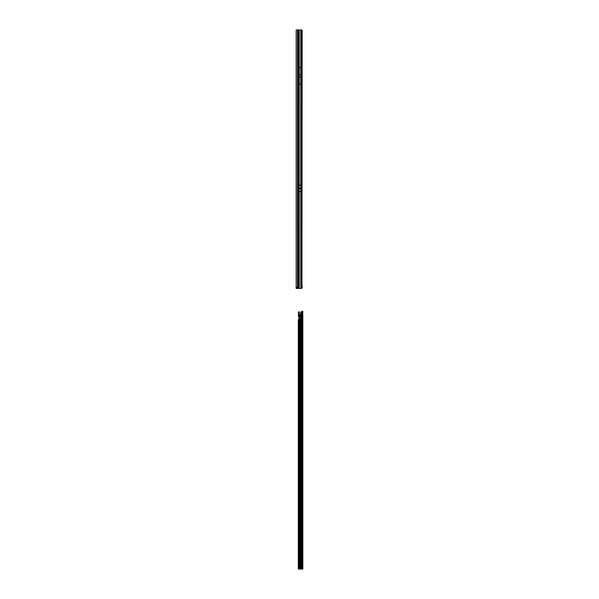 <?xml version="1.0" encoding="UTF-8"?>
<svg xmlns="http://www.w3.org/2000/svg" width="599" height="599" viewBox="0 0 599 599"><rect width="100%" height="100%" fill="white"/><g stroke="black" fill="none" stroke-linecap="round" stroke-linejoin="round"><path stroke-width="0.9" d="M300.084 188.52L300.803 188.52L300.803 191.493L299.201 191.493L299.201 188.55L299.912 188.52M298.062 288.426L296.176 288.426L296.176 29.95L298.062 29.95L298.317 288.426L298.062 29.95M296.73 288.426L296.73 287.318M299.201 188.198L299.201 185.218L300.803 185.218L300.803 188.52L299.201 188.55L299.912 188.198M300.735 67.245L300.735 84.227L299.26 84.227L299.26 67.245L300.735 67.245M301.791 283.993L301.903 287.939L300.78 288.426L300.78 283.993L301.791 283.993L301.791 30.991L301.626 29.95L298.317 29.95M301.948 286.21L302.173 32.166L301.791 32.166M298.317 288.426L300.78 288.426M301.821 287.221L302.218 287.954L301.484 288.426M301.484 29.95L302.293 30.998L301.821 31.155L301.484 29.95M302.173 286.21L302.293 287.378M302.218 287.954L301.784 287.894M302.173 32.166L302.293 30.998M301.784 30.482L302.218 30.422M302.824 440.235L302.824 440.684M302.218 311.315L302.607 311.315A1.108 0.786 89.9 0 0 302.136 311.637L301.746 311.637A1.108 0.786 -90.1 0 1 302.218 311.315L302.824 311.315L302.607 313.344A0.921 0.651 89.9 0 0 302.607 315.186L302.824 313.389L302.27 313.389M299.762 314.445L299.979 313.734L300.316 314.445L299.762 314.445L300.271 315.853L300.271 569.043L302.824 569.05L300.93 569.043L300.93 315.853L300.271 315.853M299.979 313.734L300.271 569.043M301.866 318.017L302.607 318.017L301.866 317.904L301.866 569.043M302.27 315.037L302.27 313.494M302.735 311.315L302.607 313.344M299.957 314.715L299.874 315.853L299.208 315.853L298.796 312.161L301.349 312.169L300.93 315.853M301.866 317.904L301.626 311.899M299.23 317.215L298.661 316.849L299.208 317.096L299.23 318.159L298.474 319.2L298.317 320.952L298.317 568.234L298.392 569.043L300.166 569.043M298.474 316.849L298.437 311.899L298.676 316.849M299.979 314.715L299.979 569.043M300.166 313.734L300.166 314.198M298.946 569.043L300.93 569.043M302.824 568.728L302.27 569.05M302.824 569.05L302.824 315.141L302.27 315.141M302.824 322.704L302.824 323.363M302.824 320.824L302.824 321.251M302.824 369.658L302.824 368.759M302.824 440.168L302.824 439.277M302.824 509.876L302.824 510.55M302.824 559.683L302.824 560.282M301.866 317.957L302.607 318.017L302.607 569.05M302.525 317.957L302.607 315.186M300.084 188.198L300.803 188.198M299.201 188.161L300.803 188.161M299.223 185.218L299.223 29.95M300.78 185.218L300.78 29.95M300.735 74.493L299.26 74.493M300.735 76.979L299.26 76.979M297.471 288.426L297.471 29.95M298.407 288.426L298.407 29.95M299.223 288.426L299.223 191.493M300.78 283.993L300.78 191.493M301.582 29.95L301.582 283.993M301.656 311.899L301.656 569.043M299.208 315.853L299.208 317.096M299.208 318.279L299.208 569.043M299.874 315.853L299.874 569.043M301.814 569.043L301.814 311.899M302.136 311.637L301.746 311.637M302.023 311.794L301.634 311.794M298.474 569.043L298.474 319.2"/></g></svg>
